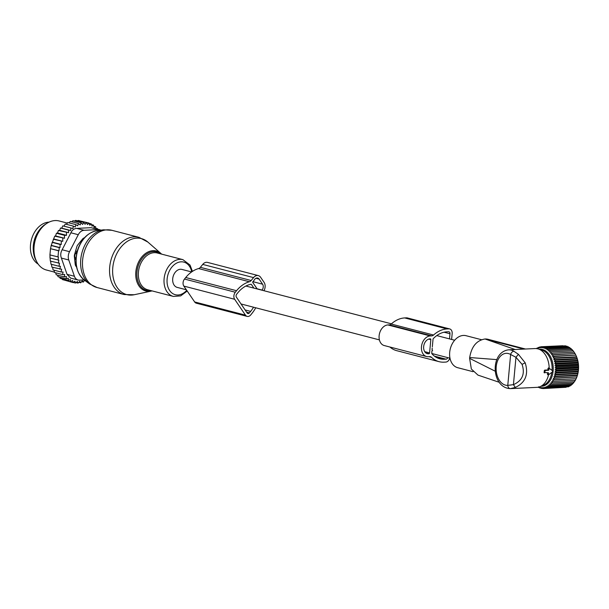 <?xml version="1.0" encoding="UTF-8"?>
<svg xmlns="http://www.w3.org/2000/svg" width="609" height="609" viewBox="0 0 609 609"><rect width="100%" height="100%" fill="white"/><g stroke="black" fill="none" stroke-linecap="round" stroke-linejoin="round"><path stroke-width="0.91" d="M191.622 271.941L181.901 269.422A9.287 6.714 104.6 0 0 180.409 269.269A9.287 6.714 104.6 0 0 172.849 277.727A9.287 6.714 104.6 0 0 177.227 287.402L186.339 289.762M451.619 339.441L452.16 333.641A5.07 3.662 104.6 0 0 449.693 328.921L407.337 317.928A5.07 3.662 104.6 0 0 406.53 317.845L404.719 317.928A30.648 22.152 104.6 0 0 391.214 324.034A4.225 3.053 104.6 0 1 389.357 324.879L387.88 324.947A10.559 7.628 104.6 0 0 379.285 334.562A10.559 7.628 104.6 0 0 384.264 345.554L426.62 356.547A10.559 7.628 104.6 0 0 428.302 356.714L429.779 356.646A4.225 3.053 104.6 0 1 430.456 356.714A4.225 3.053 104.6 0 1 431.499 357.316A30.648 22.152 104.6 0 0 439.081 361.67A30.648 22.152 104.6 0 0 443.984 362.165L445.796 362.081A5.07 3.662 104.6 0 0 449.769 358.153M389.357 324.879L431.705 335.871L430.236 335.94A10.559 7.628 104.6 0 0 421.634 345.554A10.559 7.628 104.6 0 0 426.62 356.547M431.705 335.871A4.225 3.053 104.6 0 0 433.57 335.026A30.648 22.152 104.6 0 1 447.067 328.929L448.879 328.837A5.07 3.662 104.6 0 1 449.693 328.921M389.905 347.016A30.648 22.152 104.6 0 0 396.733 350.677L439.081 361.67M434.453 356.158L446.07 359.173A2.109 1.522 104.6 0 0 447.699 357.62M446.07 359.173L444.258 359.257A27.687 20.021 104.6 0 1 439.827 358.808A27.687 20.021 104.6 0 1 431.91 353.745A0.845 0.609 104.6 0 1 431.743 353.113L431.941 350.959L432.618 350.304L432.055 349.711L432.207 348.051M432.329 346.803L433.029 339.243A0.845 0.609 104.6 0 1 433.319 338.589A27.687 20.021 104.6 0 1 446.8 331.836L448.612 331.745A2.109 1.522 104.6 0 1 448.947 331.783A2.109 1.522 104.6 0 1 449.975 333.747L449.495 338.893M430.274 338.832L429.962 338.848A7.597 5.496 104.6 0 0 423.773 345.767A7.597 5.496 104.6 0 0 427.358 353.684A7.597 5.496 104.6 0 0 428.576 353.806L428.888 353.791A0.845 0.609 104.6 0 0 429.589 352.931L430.822 339.639A0.845 0.609 104.6 0 0 430.274 338.832M74.656 259.244L75.935 259.571M75.6 250.977L77.168 251.38M84.164 238.111A17.311 12.515 104.6 0 0 82.702 238.865M77.137 251.487L75.706 253.306A3.38 2.444 104.6 0 0 75.28 257.927L75.958 258.962M38.207 231.641A22.168 16.024 104.6 0 0 33.305 250.505M49.063 222.133A22.168 16.024 104.6 0 0 40.803 225.193A22.168 16.024 104.6 0 0 30.45 245.48A22.168 16.024 104.6 0 0 38.169 264.093M59.515 277.11L60.207 278.359L68.261 280.452L68.315 278.176L66.145 278.831L58.091 276.737L57.497 275.116M55.731 272.809L56.173 274.773L64.227 276.867L64.714 274.484L62.529 274.575L54.475 272.489L54.11 270.198M52.686 267.351L53.021 269.916L61.075 272.002L61.638 269.231L51.849 267.13L51.529 264.329M50.654 261.2L50.958 264.184L59.004 266.27L59.499 263.217L50.341 261.116L50.075 257.858M52.42 242.184L61.243 244.468L60.131 244.46L59.994 247.619L51.24 245.343L54.719 236.155L55.594 235.942L56.424 233.232L57.566 233.003L58.373 230.499L59.652 230.354L60.512 228.025L68.566 230.118L68.596 232.676L58.373 230.499M60.512 228.025L61.745 228.169L62.811 225.855L70.865 227.949L70.682 230.491L68.566 230.118M64.006 226.167L65.247 224.021L73.301 226.106L72.92 228.596L70.865 227.949M66.465 224.333L67.782 222.536L75.836 224.622L75.257 227.035L73.301 226.106M69.045 222.864L70.385 221.417L78.439 223.511L77.678 225.81L75.836 224.622M71.717 221.767L73.019 220.694L81.073 222.787L80.144 224.942L78.439 223.511M85.313 280.795L84.362 280.551M84.758 279.95L83.342 282.074L81.644 281.632M83.342 282.074L82.291 280.81L80.708 282.797L78.85 282.317M80.708 282.797L79.809 281.305L78.081 283.124L76.011 282.591M78.081 283.124L77.343 281.427L75.486 283.048L73.141 282.447M75.486 283.048L74.93 281.168L72.958 282.576L64.668 280.178M61.707 278.435L62.491 279.615L70.537 281.701L70.393 279.531L68.261 280.452M49.968 254.806L50.007 258.026L58.829 260.127L58.395 263.21M59.994 247.619L59.218 247.612L59.012 250.771L50.509 248.678L49.93 254.912L58.434 257.006L58.061 260.119M50.547 248.571L51.24 245.343M60.131 244.46L52.077 242.367M53.881 239.017L62.75 241.316L53.272 239.215M55.594 235.942L64.508 238.256L54.719 236.155M57.566 233.003L66.503 235.325L64.478 235.325L56.424 233.232M68.596 232.676L59.652 230.354M70.682 230.491L61.745 228.169M81.073 222.787L82.634 224.447L83.707 222.46L75.653 220.367L74.45 221.09M83.707 222.46L85.093 224.325L86.303 222.536L78.249 220.443L76.985 221.075M86.303 222.536L87.506 224.584L88.823 223.008L80.502 221.029M57.977 256.998L58.555 250.763L50.509 248.678M59.218 247.612L51.164 245.518M99.792 229.738A8.442 6.105 -75.4 0 0 98.445 229.601L84.05 230.293A8.442 6.105 -75.4 0 0 78.272 234.709L69.533 251.677L62.148 249.759L70.888 232.79C72.189 230.019 74.115 228.55 76.665 228.375L91.061 227.682L99.792 229.738A8.442 6.105 -75.4 0 1 100.835 230.156M69.533 251.677A8.442 6.105 104.6 0 0 68.764 259.99L74.412 276.265A8.442 6.105 104.6 0 0 78.074 280.018A8.442 6.105 104.6 0 0 79.429 280.155L84.149 279.927M74.412 276.265L67.036 274.347L61.38 258.071C60.337 255.308 60.595 252.537 62.148 249.759M37.012 262.258L36.098 260.614A23.629 17.082 -75.4 0 1 36.555 234.572A23.629 17.082 -75.4 0 1 45.561 224.165L47.159 223.176A25.334 18.316 104.6 0 0 37.499 234.336A25.334 18.316 104.6 0 0 37.012 262.258A25.334 18.316 104.6 0 0 46.429 270.015L54.338 272.071M76.597 267.153L75.836 266.042A4.225 3.053 104.6 0 1 75.196 264.215L74.374 256.655A4.225 3.053 104.6 0 1 74.572 254.501L76.818 246.79A4.225 3.053 104.6 0 1 77.792 244.887L82.504 239.101A4.225 3.053 104.6 0 1 84.004 237.952L84.468 237.776M67.036 274.347L70.598 278.077L78.074 280.018M67.211 223.069L59.157 220.976A25.334 18.316 104.6 0 0 47.159 223.176M59.012 250.771L58.555 250.763M59.903 269.224L60.436 266.285L59.004 266.27M62.529 274.575L63.1 272.01L61.075 272.002M66.145 278.831L66.419 276.486L64.227 276.867M72.958 282.576L72.6 280.528L70.537 281.701M62.75 241.316L62.773 238.248M61.243 244.468L61.319 241.309M97.585 229.167L97.554 228.718L95.872 228.284M96.846 228.976L97.554 228.718M96.016 229.266L95.636 226.754L93.809 226.282M88.823 223.008L89.835 225.223L91.243 223.884L92.05 226.221L93.527 225.132L94.121 227.576L95.636 226.754M93.527 225.132L91.495 224.607M91.243 223.884L88.952 223.282M66.503 235.325L66.427 232.585M64.508 238.256L64.478 235.325M258.345 275.603L207.524 262.403A6.752 4.887 104.6 0 0 202.736 264.413L200.369 267.328A4.225 3.053 104.6 0 1 198.595 268.561L249.416 281.754A4.225 3.053 104.6 0 0 251.19 280.521L253.557 277.605A6.752 4.887 104.6 0 1 258.345 275.603A6.752 4.887 104.6 0 1 260.606 277.27L264.085 282.363A6.752 4.887 104.6 0 1 263.933 290.714M198.595 268.561A30.61 22.13 104.6 0 0 185.73 277.521L184.497 279.044A5.07 3.662 104.6 0 0 183.842 286.093L194.652 301.95A5.07 3.662 104.6 0 0 196.349 303.206L247.17 316.398A5.07 3.662 104.6 0 0 250.756 314.891L251.997 313.369A30.61 22.13 104.6 0 0 255.727 307.781M249.416 281.754A30.61 22.13 104.6 0 0 236.551 290.714L235.318 292.236A5.07 3.662 104.6 0 0 234.663 299.285L245.473 315.15A5.07 3.662 104.6 0 0 247.17 316.398M250.741 284.312L251.426 284.494A0.845 0.609 104.6 0 0 250.938 284.274A27.656 19.99 104.6 0 0 237.906 292.693L236.665 294.216A2.109 1.522 104.6 0 0 236.391 297.154L247.201 313.018A2.109 1.522 104.6 0 0 247.909 313.536A2.109 1.522 104.6 0 0 249.408 312.912L250.642 311.389A27.656 19.99 104.6 0 0 253.527 307.21M251.426 284.494L253.892 288.11M261.946 290.204L262.053 290.067A4.225 3.053 104.6 0 0 262.593 284.19L259.122 279.097A4.225 3.053 104.6 0 0 257.706 278.054A4.225 3.053 104.6 0 0 254.714 279.31L252.682 282.332L257.204 288.971M544.735 372.533L548.435 372.769L548.549 374.801L552.226 372.061A0.845 0.609 -75.4 0 0 552.355 370.622L548.587 367.851L547.963 368.46L547.963 369.967L544.652 370.127L544.043 372.388L544.393 372.929L544.043 372.388L544.735 372.533L545.238 370.439L544.652 370.127M545.238 370.439L548.663 370.272L549.288 368.239M549.196 368.186A19.419 13.093 -92.8 0 0 548.336 361.746A19.419 13.093 -92.8 0 0 538.379 348.987A19.419 13.093 -92.8 0 0 535.151 348.554L508.515 349.832C489.651 352.291 491.311 387.963 510.388 388.633A19.419 13.093 -92.8 0 0 510.441 388.626A3.38 2.497 -93.1 0 1 507.777 385.375L513.425 384.66L515.313 387.438L510.441 388.626M552.066 370.394A18.011 12.134 -92.8 0 0 551.343 362.005A18.011 12.134 -92.8 0 0 542.109 350.175L538.379 348.987M513.905 351.248L518.388 354.309L515.968 357.293L513.425 384.66C522.37 380.663 525.247 373.888 522.05 364.334L515.968 357.293L510.639 354.499A16.047 10.81 -92.8 0 0 499.235 357.681A16.047 10.81 -92.8 0 0 496.845 374.482A16.047 10.81 -92.8 0 0 507.777 385.375L510.639 354.499A3.38 2.284 120.6 0 1 513.905 351.248A19.419 13.093 -92.8 0 0 508.515 349.832M515.313 387.438C525.453 382.635 528.749 374.444 525.209 362.857L518.388 354.309M510.388 388.633L537.024 387.347A19.419 13.093 -92.8 0 0 540.191 386.608L543.784 385.063A18.011 12.134 -92.8 0 0 551.845 372.343M523.938 349.094L485.053 339A18.574 13.428 -75.4 0 1 488.03 339.297L525.46 349.018M485.053 339L515.336 349.581M496.868 359.614L469.691 357.529C471.526 346.582 476.596 340.408 484.901 339.007M495.376 371.292L469.615 358.358L469.691 357.529M469.615 358.358L471.351 369.024L477.981 375.114M473.071 371.688L457.747 367.714A16.534 11.952 -75.4 0 1 454.725 366.275A16.534 11.952 -75.4 0 1 451.018 346.513A16.534 11.952 -75.4 0 1 466.06 335.704L481.498 339.715M540.191 386.608A19.419 13.093 -92.8 0 0 548.526 374.801M547.704 372.769L547.43 374.223L548.001 374.702M548.663 370.272L547.963 369.967M562.845 345.737L540.944 346.765L540.906 347.808L542.33 346.719L542.223 347.861L543.715 346.879L543.533 348.104L545.093 347.237L544.827 348.538L546.44 347.792L546.09 349.155L547.75 348.531L547.316 349.954L549.014 349.459L548.488 350.921L550.209 350.563L549.584 352.048L551.335 351.835L550.62 353.319L552.371 353.25L551.556 354.743L553.315 354.811L552.409 356.28L554.152 356.493L553.147 357.932L554.883 358.282L553.787 359.675L555.484 360.163L554.304 361.495L555.971 362.119L554.7 363.375L556.321 364.121L554.974 365.301L556.542 366.161L578.405 365.103L578.192 363.063L556.321 364.121M564.482 345.882L542.33 346.719M566.066 346.224L565.586 345.828L543.715 346.879M567.58 346.772L566.956 346.178L545.093 347.237M569.514 348.028L568.304 346.734L546.44 347.792M570.732 348.82L569.621 347.48L547.75 348.531M571.904 349.787L570.877 348.409L549.014 349.459M573.008 350.913L572.079 349.513L550.209 350.563M550.62 353.319L574.036 352.192L573.198 350.776L551.335 351.835M574.036 352.192L552.371 353.25M551.556 354.743L574.98 353.608L574.241 352.2M574.98 353.608L553.315 354.811M552.409 356.28L575.825 355.154L575.178 353.76M575.825 355.154L554.152 356.493M553.147 357.932L576.571 356.805L576.023 355.443M576.571 356.805L576.746 357.232L554.883 358.282M553.787 359.675L577.203 358.549L576.746 357.232L576.982 357.894A19.724 13.291 -92.8 0 1 578.421 364.365A19.724 13.291 -92.8 0 1 577.758 374.025L577.933 373.203L556.063 374.261L554.403 374.885L555.614 376.172L553.916 376.666L555.035 378.006L553.307 378.356L554.335 379.734L552.591 379.947L553.52 381.356L551.769 381.424L552.607 382.833L550.848 382.764L551.587 384.172L549.836 383.959L550.483 385.352L548.755 384.995L549.303 386.357L547.598 385.87L548.054 387.187L546.387 386.563L546.753 387.826L545.131 387.08L545.413 388.268L543.845 387.408L544.043 388.512L542.657 388.557L541.218 387.491L541.272 388.397L539.901 387.248L539.901 388.047L538.607 386.814L538.546 387.491L538.272 387.202M577.203 358.549L577.355 359.112L555.484 360.163M554.304 361.495L577.72 360.368L577.355 359.112M577.72 360.368L577.834 361.061L555.971 362.119M554.7 363.375L578.116 362.248L577.834 361.061M578.116 362.248L578.192 363.063M539.231 349.254A18.536 12.492 87.2 0 1 553.101 365.674A18.536 12.492 87.2 0 1 541.013 386.251M536.544 348.592L536.94 348.097L537.054 348.79L538.234 347.457L538.31 348.272L539.582 347.016L539.597 347.945L540.944 346.765M537.694 348.059L536.94 348.097M539.171 347.412L538.234 347.457M540.723 346.955L539.582 347.016M554.974 365.301L578.39 364.174M556.063 374.261L554.776 373.035L556.39 372.282L555.02 371.132L556.573 370.257L555.134 369.199L556.626 368.209L555.119 367.242L578.535 366.116L578.405 365.103M578.535 366.116L578.489 367.158L556.626 368.209M555.134 369.199L578.55 368.064L578.489 367.158M578.55 368.064L578.443 369.206L556.573 370.257M555.02 371.132L578.436 369.998L578.443 369.206M578.436 369.998L578.253 371.231L556.39 372.282M554.776 373.035L578.192 371.901L578.253 371.231M578.192 371.901L577.933 373.203M554.403 374.885L577.827 373.751L577.477 375.121L555.614 376.172M553.916 376.666L577.34 375.532L577.477 375.121M577.34 375.532L576.898 376.948L555.035 378.006M553.307 378.356L576.898 376.948M576.731 377.23L576.205 378.684L554.335 379.734M552.591 379.947L576.205 378.684M576.007 378.821L575.391 380.298L553.52 381.356M575.185 380.29L574.47 381.782L552.607 382.833M574.264 381.63L573.45 383.122L551.587 384.172M573.259 382.833L572.346 384.294L550.483 385.352M572.171 383.868L571.166 385.307L549.303 386.357M571.014 384.743L569.917 386.129L548.054 387.187M569.156 386.167L568.623 386.768L546.753 387.826M567.687 386.814L545.413 388.268M566.126 387.271L544.043 388.512L542.535 387.545L542.657 388.557M555.119 367.242L556.542 366.161M542.368 388.352L541.272 388.397M540.792 388.002L539.901 388.047M539.277 387.453L538.546 387.491M387.88 324.947L430.236 335.94M391.214 324.034L433.57 335.026M404.719 317.928L447.067 328.929M406.53 317.845L448.879 328.837M429.056 356.684L431.499 357.316M435.739 357.049L444.258 359.257M444.045 332.209L449.975 333.747M428.721 339.091L430.822 339.639M424.724 351.667L429.589 352.931M426.003 353.045L428.888 353.791M426.239 353.205L428.576 353.806M147.858 242.062A28.935 20.919 104.6 0 0 114.393 259.586A28.935 20.919 104.6 0 0 134.186 294.741L124.091 294.543A29.552 21.368 104.6 0 1 111.356 258.756A29.552 21.368 104.6 0 1 138.951 237.327L147.858 242.062L160.921 253.466A20.691 14.959 -75.4 0 0 136.995 265.996A20.691 14.959 -75.4 0 0 151.146 291.132L134.186 294.741M160.51 253.831A19.876 14.372 104.6 0 0 138.091 266.331A19.876 14.372 104.6 0 0 150.963 290.615M103.568 229.799A29.125 21.056 104.6 0 0 82.382 251.266A29.125 21.056 104.6 0 0 89.515 283.916L84.286 280.033A26.583 19.214 104.6 0 1 77.769 250.23A26.583 19.214 104.6 0 1 97.105 230.644L103.568 229.799L111.873 230.301A29.552 21.368 104.6 0 0 84.278 251.73A29.552 21.368 104.6 0 0 97.021 287.517L124.091 294.543M192.444 271.378L190.023 265.037L182.906 259.647L157.236 252.986A19.001 13.733 104.6 0 0 139.499 266.757A19.001 13.733 104.6 0 0 147.683 289.762L173.352 296.423L180.652 295.898L187.214 291.041M182.906 259.647A19.001 13.733 104.6 0 0 165.168 273.418A19.001 13.733 104.6 0 0 173.352 296.423M191.721 271.873A16.854 12.188 104.6 0 0 180.584 261.862A16.854 12.188 104.6 0 0 168.061 274.316A16.854 12.188 104.6 0 0 171.639 292.769A16.854 12.188 104.6 0 0 186.735 290.341M74.976 253.116L75.706 253.306A3.38 1.21 38.3 0 1 76.597 253.824M74.488 257.721L75.28 257.927A3.38 1.949 -33.2 0 0 76.034 257.774M78.272 234.709L70.888 232.79M98.445 229.601L91.061 227.682M84.05 230.293L76.665 228.375M68.764 259.99L61.38 258.071M200.369 267.328L251.19 280.521M202.736 264.413L253.557 277.605M185.73 277.521L236.551 290.714M184.497 279.044L235.318 292.236M183.842 286.093L234.663 299.285M194.652 301.95L245.473 315.15M246.637 312.189L249.408 312.912M245.115 309.951L250.642 311.389M255.963 278.275L259.122 279.097M252.811 281.655L262.593 284.19M257.074 288.78L262.053 290.067M525.209 362.857L522.05 364.334M548.816 368.643L547.963 368.46M549.257 368.224L548.64 367.882M548.283 374.398L547.43 374.223M544.888 370.866L544.202 370.721M454.664 340.233L436.767 335.589M391.45 323.821L245.891 286.032M449.998 358.214L431.773 353.486M379.407 339.891L241.035 303.967M161.613 254.12L160.921 253.466M151.146 291.132L152.067 290.896M97.021 287.517L89.515 283.916M97.105 230.644C87.909 232.478 81.378 238.994 77.51 250.2C74.115 263.103 76.376 273.053 84.286 280.033M111.873 230.301L138.951 237.327M499.159 382.262L477.852 375.068M548.549 374.801L547.735 374.801"/></g></svg>

